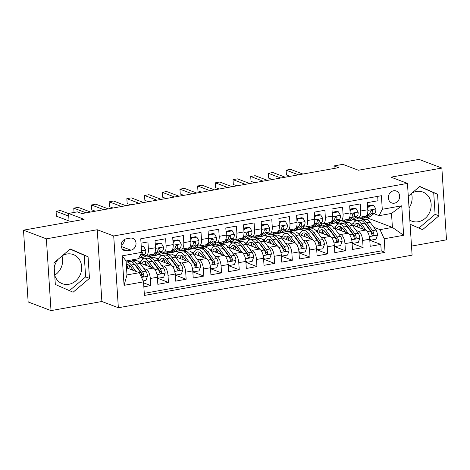 <?xml version="1.0" encoding="UTF-8"?>
<svg xmlns="http://www.w3.org/2000/svg" width="470" height="470" viewBox="0 0 470 470"><rect width="100%" height="100%" fill="white"/><g stroke="black" fill="none" stroke-linecap="round" stroke-linejoin="round"><path stroke-width="0.7" d="M409.834 220.189A15.569 13.571 110.7 0 0 411.82 221.159A15.569 13.571 110.7 0 0 418.312 221.734A15.569 13.571 110.7 0 0 430.972 207.805A15.569 13.571 110.7 0 0 422.847 192.042A15.569 13.571 110.7 0 0 416.355 191.472A15.569 13.571 110.7 0 0 411.908 193.1M393.607 190.779A6.386 5.57 110.7 0 0 388.414 196.489A6.386 5.57 110.7 0 0 391.751 202.958A6.386 5.57 110.7 0 0 394.412 203.193A6.386 5.57 110.7 0 0 399.606 197.476A6.386 5.57 110.7 0 0 396.275 191.014A6.386 5.57 110.7 0 0 393.607 190.779M62.434 255.651A15.569 13.571 -69.3 0 1 66.875 254.017A15.569 13.571 -69.3 0 1 73.367 254.593A15.569 13.571 -69.3 0 1 81.492 270.356A15.569 13.571 -69.3 0 1 68.832 284.285A15.569 13.571 -69.3 0 1 62.34 283.71A15.569 13.571 -69.3 0 1 54.726 275.303M54.238 267.788A15.569 13.571 -69.3 0 1 58.063 259.346M411.509 246.092L446.5 239.829L441.859 168.049L418.987 159.389L358.381 170.234L342.83 164.341L333.982 165.928L334.141 168.448M118.352 307.744L412.096 255.175L407.455 183.394L113.711 235.969L118.352 307.744L101.884 301.511L97.243 229.73L46.371 238.836L51.013 310.611L101.884 301.511M51.013 310.611L28.141 301.952L23.5 230.171L84.106 219.326L68.555 213.433L69.108 222.01M62.017 256.003A15.569 13.571 -69.3 0 1 54.72 275.162M46.371 238.836L23.5 230.171M377.692 196.372L377.974 200.755L367.358 202.652L367.816 209.732L360.737 211.001A7.984 3.472 79.9 0 1 358.487 217.475A7.984 3.472 79.9 0 1 357.582 217.375L356.207 216.858M360.737 211.001L360.284 203.921L349.662 205.819L350.121 212.904L343.047 214.167A7.984 3.472 79.9 0 1 340.791 220.642A7.984 3.472 79.9 0 1 339.886 220.542L338.512 220.025M343.047 214.167L342.589 207.088L331.967 208.986L332.425 216.071L325.352 217.334A7.984 3.472 79.9 0 1 323.096 223.808A7.984 3.472 79.9 0 1 322.191 223.708L320.816 223.191M325.352 217.334L324.893 210.255L314.271 212.152L314.73 219.237L307.656 220.501A7.984 3.472 79.9 0 1 305.4 226.975A7.984 3.472 79.9 0 1 304.495 226.875L303.127 226.358M307.656 220.501L307.198 213.421L296.582 215.325L297.034 222.404L289.961 223.667A7.984 3.472 79.9 0 1 287.705 230.141A7.984 3.472 79.9 0 1 286.8 230.042L285.431 229.525M289.961 223.667L289.502 216.588L278.886 218.491L279.345 225.571L272.265 226.834A7.984 3.472 79.9 0 1 270.009 233.308A7.984 3.472 79.9 0 1 269.104 233.208L267.736 232.691M272.265 226.834L271.807 219.754L261.191 221.658L261.649 228.737L254.57 230.006A7.984 3.472 79.9 0 1 252.314 236.475A7.984 3.472 79.9 0 1 251.409 236.375L250.04 235.858M254.57 230.006L254.111 222.921L243.495 224.825L243.954 231.904L236.874 233.173A7.984 3.472 79.9 0 1 234.618 239.641A7.984 3.472 79.9 0 1 233.713 239.547L232.345 239.024M236.874 233.173L236.416 226.088L225.8 227.991L226.258 235.071L219.179 236.339A7.984 3.472 79.9 0 1 216.923 242.808A7.984 3.472 79.9 0 1 216.018 242.714L214.649 242.191M219.179 236.339L218.72 229.254L208.104 231.158L208.562 238.237L201.483 239.506A7.984 3.472 79.9 0 1 199.233 245.98A7.984 3.472 79.9 0 1 198.328 245.881L196.954 245.358M201.483 239.506L201.025 232.427L190.409 234.324L190.867 241.404L183.788 242.673A7.984 3.472 79.9 0 1 181.537 249.147A7.984 3.472 79.9 0 1 180.633 249.047L179.258 248.524M183.788 242.673L183.329 235.593L172.713 237.491L173.172 244.57L166.092 245.839A7.984 3.472 79.9 0 1 163.842 252.314A7.984 3.472 79.9 0 1 162.937 252.214L161.562 251.691M166.092 245.839L165.634 238.76L155.018 240.658L155.476 247.737A7.984 3.472 79.9 0 1 153.22 254.211L146.147 255.48A7.984 3.472 79.9 0 1 145.242 255.38L143.867 254.858M143.849 286.812L150.764 285.572L143.597 282.858M139.743 262.977L153.22 268.082A7.984 3.472 79.9 0 1 157.385 277.23L157.838 284.309L168.46 282.405L157.45 278.24M157.438 259.81L170.916 264.916A7.984 3.472 -100.1 0 1 175.075 274.057L175.533 281.142L186.155 279.239L175.145 275.067M175.134 256.644L188.611 261.749A7.984 3.472 -100.1 0 1 192.77 270.89L193.229 277.976L203.851 276.072L192.841 271.901M192.829 253.477L206.307 258.582A7.984 3.472 -100.1 0 1 210.466 267.724L210.924 274.809L221.54 272.906L210.531 268.734M210.525 250.31L224.002 255.41A7.984 3.472 -100.1 0 1 228.162 264.557L228.62 271.642L239.236 269.739L228.226 265.568M228.22 247.138L241.697 252.243A7.984 3.472 -100.1 0 1 245.857 261.391L246.315 268.47L256.931 266.572L245.922 262.401M245.916 243.971L259.393 249.077A7.984 3.472 -100.1 0 1 263.553 258.224L264.011 265.303L274.627 263.406L263.617 259.234M263.611 240.805L277.089 245.91A7.984 3.472 -100.1 0 1 281.248 255.057L281.706 262.137L292.322 260.239L281.313 256.068M281.307 237.638L294.784 242.743A7.984 3.472 -100.1 0 1 298.943 251.891L299.402 258.97L310.018 257.072L299.008 252.901M299.002 234.471L312.48 239.577A7.984 3.472 -100.1 0 1 316.639 248.724L317.097 255.803L327.713 253.906L316.704 249.734M316.698 231.305L330.175 236.41A7.984 3.472 -100.1 0 1 334.335 245.557L334.793 252.637L345.409 250.739L334.399 246.568M334.393 228.138L347.87 233.243A7.984 3.472 -100.1 0 1 352.03 242.391L352.488 249.47L363.104 247.572L352.095 243.401M68.555 213.433L77.403 211.847L81.974 213.58L338.553 167.661L333.982 165.928M127.029 250.851L130.918 250.158A6.186 5.393 110.7 0 0 135.953 244.623A6.186 5.393 110.7 0 0 132.722 238.355A6.186 5.393 110.7 0 0 130.143 238.131L126.248 238.825A6.186 5.393 110.7 0 0 121.219 244.359A6.186 5.393 110.7 0 0 124.444 250.628A6.186 5.393 110.7 0 0 127.029 250.851L122.365 249.088M379.12 215.665L382.274 209.291L381.399 195.708L140.747 238.784L141.623 252.361L138.468 258.735L126.078 260.95L126.982 274.921L139.367 272.706L143.532 281.847L144.407 295.43L385.059 252.355L384.184 238.778L380.024 229.63L392.409 227.415L391.504 213.445L379.12 215.665L373.903 213.686M382.274 209.291L401.744 205.807L403.648 235.294L384.184 238.778M143.532 281.847L124.062 285.331L122.159 255.845L141.623 252.361M334.129 223.244L335.797 222.751L338.988 223.955M347.53 227.192L348.176 227.439M356.166 230.464L358.487 231.346A7.984 3.472 79.9 0 1 362.646 240.487L363.104 247.572M343.629 221.77L346.061 222.692M352.083 224.971L365.566 230.077L358.487 231.346M335.797 222.751L340.321 221.94M316.433 226.411L318.102 225.917L321.292 227.122M329.84 230.359L330.481 230.606M338.471 233.631L340.791 234.512A7.984 3.472 79.9 0 1 344.951 243.654L345.409 250.739M325.939 224.936L328.365 225.859M318.102 225.917L322.626 225.107M298.738 229.577L300.406 229.084L303.596 230.288M312.145 233.525L312.785 233.772M320.775 236.798L323.096 237.679A7.984 3.472 79.9 0 1 327.255 246.821L327.713 253.906M308.244 228.103L310.676 229.025M300.406 229.084L304.93 228.273M281.048 232.744L282.711 232.251L285.901 233.455M294.449 236.698L295.089 236.939M303.079 239.964L305.4 240.846A7.984 3.472 79.9 0 1 309.56 249.993L310.018 257.072M290.548 231.269L292.98 232.192M282.711 232.251L287.235 231.44M263.353 235.911L265.015 235.417L268.205 236.627M276.754 239.864L277.394 240.105M285.384 243.131L287.705 244.012A7.984 3.472 79.9 0 1 291.864 253.16L292.322 260.239M272.853 234.436L275.285 235.358M265.015 235.417L269.539 234.606M245.657 239.077L247.32 238.584L250.51 239.794M259.058 243.031L259.699 243.272M267.688 246.298L270.009 247.179A7.984 3.472 79.9 0 1 274.169 256.326L274.627 263.406M255.157 237.603L257.589 238.525M247.32 238.584L251.844 237.773M227.962 242.244L229.624 241.75L232.814 242.961M241.363 246.198L242.003 246.439M249.993 249.464L252.314 250.346A7.984 3.472 79.9 0 1 256.473 259.493L256.931 266.572M237.462 240.769L239.894 241.692M229.624 241.75L234.148 240.94M210.266 245.411L211.929 244.917L215.119 246.127M223.667 249.364L224.308 249.605M232.297 252.631L234.618 253.512A7.984 3.472 79.9 0 1 238.778 262.659L239.236 269.739M219.766 243.936L222.198 244.858M211.929 244.917L216.453 244.106M192.571 248.577L194.233 248.084L197.424 249.294M205.972 252.531L206.612 252.772M214.602 255.797L216.923 256.679A7.984 3.472 79.9 0 1 221.088 265.826L221.54 272.906M202.071 247.103L204.503 248.025M194.233 248.084L198.757 247.273M174.875 251.744L176.538 251.25L179.728 252.461M188.276 255.698L188.917 255.939M196.907 258.964L199.227 259.845A7.984 3.472 79.9 0 1 203.393 268.993L203.851 276.072M184.375 250.275L186.807 251.192M176.538 251.25L181.062 250.445M157.18 254.916L158.842 254.417L162.032 255.627M170.581 258.864L171.227 259.111M179.211 262.137L181.532 263.012A7.984 3.472 79.9 0 1 185.697 272.159L186.155 279.239M166.68 253.442L169.112 254.358M158.842 254.417L163.366 253.612M139.484 258.083L141.147 257.584L144.337 258.794M152.885 262.031L153.531 262.278M161.516 265.303L163.836 266.179A7.984 3.472 79.9 0 1 168.001 275.326L168.46 282.405M148.984 256.608L151.416 257.525M141.147 257.584L145.671 256.779M131.729 259.939L133.721 260.697M126.13 261.767L126.642 261.96M135.19 265.197L135.836 265.444M143.82 268.47L146.141 269.345A7.984 3.472 79.9 0 1 150.306 278.493L150.764 285.572M144.272 293.309L381.217 250.904L380.8 244.4L369.79 240.235M365.566 230.077A7.984 3.472 -100.1 0 1 369.726 239.224L370.184 246.304L380.8 244.4M141.029 243.16L147.938 241.927L148.397 249.006A7.984 3.472 79.9 0 1 146.147 255.48M126.524 267.835L139.367 272.706M97.243 229.73L113.711 235.969M441.859 168.049L390.987 177.155L407.455 183.394M366.635 217.651L392.409 227.415L403.648 235.294M351.824 220.078L353.493 219.584L356.683 220.788M365.225 224.025L365.872 224.272M373.856 227.298L380.024 229.63M353.493 219.584L358.017 218.773M144.002 258.853L141.165 257.777M138.873 262.019L140.953 261.643M161.692 255.686L158.86 254.611M156.569 258.853L158.649 258.476M163.842 252.314L170.916 251.045A7.984 3.472 -100.1 0 0 173.172 244.57M179.387 252.519L176.55 251.444M174.264 255.68L176.344 255.31M181.537 249.147L188.611 247.878A7.984 3.472 -100.1 0 0 190.867 241.404M197.083 249.353L194.245 248.278M191.96 252.513L194.04 252.143M199.233 245.98L206.307 244.711A7.984 3.472 -100.1 0 0 208.562 238.237M214.778 246.186L211.941 245.111M209.655 249.347L211.735 248.977M216.923 242.808L224.002 241.545A7.984 3.472 -100.1 0 0 226.258 235.071M232.474 243.019L229.636 241.944M227.351 246.18L229.43 245.81M234.618 239.641L241.697 238.378A7.984 3.472 -100.1 0 0 243.954 231.904M250.169 239.853L247.332 238.778M245.046 243.013L247.126 242.643M252.314 236.475L259.393 235.212A7.984 3.472 -100.1 0 0 261.649 228.737M267.865 236.686L265.027 235.611M262.742 239.847L264.822 239.477M270.009 233.308L277.089 232.045A7.984 3.472 -100.1 0 0 279.345 225.571M285.56 233.52L282.723 232.444M280.437 236.68L282.517 236.31M287.705 230.141L294.784 228.878A7.984 3.472 -100.1 0 0 297.034 222.404M303.256 230.353L300.418 229.278M298.133 233.514L300.213 233.143M305.4 226.975L312.48 225.706A7.984 3.472 -100.1 0 0 314.73 219.237M320.951 227.186L318.114 226.111M315.828 230.347L317.908 229.977M323.096 223.808L330.175 222.539A7.984 3.472 -100.1 0 0 332.425 216.071M338.647 224.02L335.809 222.945M333.524 227.18L335.603 226.804M340.791 220.642L347.87 219.373A7.984 3.472 -100.1 0 0 350.121 212.904M356.342 220.853L353.505 219.778M351.219 224.014L353.299 223.638M381.217 250.904L385.059 252.355M358.487 217.475L365.566 216.206A7.984 3.472 -100.1 0 0 367.816 209.732M126.078 260.95L122.159 255.845M126.982 274.921L124.062 285.331M401.744 205.807L391.504 213.445M121.142 245.24A6.186 5.393 110.7 0 0 124.591 239.412M73.097 292.223L89.47 278.358L88.072 256.743L70.3 248.988L53.921 262.853L55.319 284.473L73.097 292.223M410.093 224.231L422.571 229.671L438.951 215.806L437.552 194.192L419.775 186.437L408.277 196.172M411.497 193.452A15.569 13.571 -69.3 0 1 409.041 207.946M69.425 290.625L85.628 276.901L84.23 255.286L70.124 249.135M84.23 255.286L88.072 256.743M85.628 276.901L89.47 278.358M418.905 228.073L435.108 214.355L433.71 192.735L419.604 186.584M433.71 192.735L437.552 194.192M435.108 214.355L438.951 215.806M141.282 247.103L143.773 246.656L145.794 250.216A5.288 2.297 79.9 0 1 144.754 254.205L139.725 257.918A15.269 6.633 79.9 0 1 138.603 258.459M143.773 246.656L142.586 246.204L141.241 246.445M68.726 216.112L56.071 211.318L60.495 210.531L68.561 213.586M139.849 255.95L141.388 254.811A5.288 2.297 -100.1 0 0 142.416 252.231L141.552 251.28M69.043 220.965L56.382 216.171L56.071 211.318M143.109 280.919L145.959 280.408L147.474 276.213A5.288 2.297 -100.1 0 0 145.853 271.214L140.078 263.412A15.269 6.633 -100.1 0 0 135.102 260.445L131.741 261.05A15.269 6.633 -100.1 0 0 130.713 261.438M132.117 268.764A12.672 5.511 -100.1 0 0 131.994 269.909M135.989 271.425L131.23 264.992A15.269 6.633 -100.1 0 0 126.254 262.031A15.269 6.633 -100.1 0 0 126.148 262.054M133.339 270.42L130.842 267.042A12.672 5.511 -100.1 0 0 126.712 264.587A12.672 5.511 -100.1 0 0 126.318 264.692M126.254 262.031L129.614 261.432A15.269 6.633 79.9 0 1 134.59 264.393L140.365 272.195A5.288 2.297 79.9 0 1 141.787 275.696L142.439 276.63L143.138 276.683L143.732 276.237L143.908 275.314A5.288 2.297 -100.1 0 0 142.486 271.813L136.717 264.011A15.269 6.633 -100.1 0 0 131.741 261.05M128.181 265.291A15.269 6.633 -100.1 0 0 127.558 268.229M128.856 268.723A12.672 5.511 79.9 0 1 129.761 265.808M134.426 264.169A12.672 5.511 79.9 0 1 136.329 266.061L142.099 273.863A2.697 1.169 79.9 0 1 142.592 274.821L143.908 275.314M128.504 264.898A12.672 5.511 -100.1 0 0 126.971 268.006M150.882 254.634L148.573 256.332A15.269 6.633 79.9 0 1 147.263 256.914A15.269 6.633 79.9 0 1 143.368 255.228M155.241 244.089L156.163 244.435L161.468 243.489L163.489 247.05A5.288 2.297 79.9 0 1 162.444 251.039L157.421 254.752A15.269 6.633 79.9 0 1 156.105 255.333L152.744 255.933A15.269 6.633 -100.1 0 0 154.054 255.351L159.083 251.644A5.288 2.297 -100.1 0 0 160.111 249.065L159.912 248.413L158.966 248.154L157.985 249.447A5.288 2.297 79.9 0 1 156.962 252.02L151.933 255.733A15.269 6.633 79.9 0 1 150.623 256.315L147.263 256.914M156.163 244.435L155.4 246.55M161.468 243.489L160.282 243.037L155.229 243.942M86.133 212.839L73.767 208.151L78.185 207.358L90.557 212.046M151.645 255.921A15.269 6.633 -100.1 0 0 152.744 255.933M160.111 249.065L158.795 248.565A2.697 1.169 79.9 0 1 158.402 249.188L157.979 249.5M73.767 208.151L74.043 212.452M168.571 251.462L166.268 253.166A15.269 6.633 79.9 0 1 164.952 253.747A15.269 6.633 79.9 0 1 161.063 252.061M172.937 240.922L173.859 241.269L179.164 240.323L181.185 243.883A5.288 2.297 79.9 0 1 180.139 247.872L175.116 251.585A15.269 6.633 79.9 0 1 173.8 252.167L170.44 252.766A15.269 6.633 -100.1 0 0 171.75 252.184L176.779 248.477A5.288 2.297 -100.1 0 0 177.807 245.898L177.607 245.246L176.661 244.988L175.68 246.28A5.288 2.297 79.9 0 1 174.658 248.853L169.629 252.566A15.269 6.633 79.9 0 1 168.319 253.148L164.952 253.747M173.859 241.269L173.095 243.378M179.164 240.323L177.977 239.87L172.925 240.775M103.829 209.673L91.456 204.985L95.88 204.192L108.253 208.88M169.341 252.754A15.269 6.633 -100.1 0 0 170.44 252.766M177.807 245.898L176.491 245.399A2.697 1.169 79.9 0 1 176.097 246.022L175.674 246.333M95.345 211.189L91.773 209.837L91.456 204.985M186.267 248.295L183.964 249.999A15.269 6.633 79.9 0 1 182.648 250.581A15.269 6.633 79.9 0 1 178.759 248.894M190.632 237.755L191.554 238.102L196.859 237.15L198.88 240.716A5.288 2.297 79.9 0 1 197.835 244.706L192.806 248.418A15.269 6.633 79.9 0 1 191.496 249L188.135 249.599A15.269 6.633 -100.1 0 0 189.445 249.018L194.474 245.311A5.288 2.297 -100.1 0 0 195.502 242.732L195.303 242.074L194.357 241.821L193.376 243.108A5.288 2.297 79.9 0 1 192.353 245.687L187.324 249.4A15.269 6.633 79.9 0 1 186.014 249.981L182.648 250.581M191.554 238.102L190.791 240.211M196.859 237.15L195.673 236.704L190.62 237.609M121.519 206.506L109.152 201.818L113.576 201.025L125.942 205.713M187.037 249.588A15.269 6.633 -100.1 0 0 188.135 249.599M195.502 242.732L194.186 242.232A2.697 1.169 79.9 0 1 193.793 242.855L193.37 243.166M113.041 208.022L109.469 206.671L109.152 201.818M203.962 245.129L201.654 246.832A15.269 6.633 79.9 0 1 200.343 247.414A15.269 6.633 79.9 0 1 196.454 245.728M208.328 234.589L209.25 234.935L214.555 233.984L216.576 237.55A5.288 2.297 79.9 0 1 215.53 241.539L210.501 245.252A15.269 6.633 79.9 0 1 209.191 245.828L205.831 246.433A15.269 6.633 -100.1 0 0 207.141 245.851L212.17 242.144A5.288 2.297 -100.1 0 0 213.198 239.565L212.998 238.907L212.052 238.654L211.071 239.941A5.288 2.297 79.9 0 1 210.049 242.52L205.02 246.233A15.269 6.633 79.9 0 1 203.71 246.815L200.343 247.414M209.25 234.935L208.486 237.045M214.555 233.984L213.368 233.537L208.316 234.442M139.214 203.334L126.847 198.651L131.271 197.858L143.638 202.547M204.732 246.421A15.269 6.633 -100.1 0 0 205.831 246.433M213.198 239.565L211.882 239.066A2.697 1.169 79.9 0 1 211.488 239.688L211.065 240M130.736 204.855L127.164 203.504L126.847 198.651M157.303 276.354L158.343 278.193L163.654 277.241L165.17 273.046A5.288 2.297 -100.1 0 0 163.548 268.041L157.773 260.239A15.269 6.633 -100.1 0 0 152.797 257.278L149.437 257.883A15.269 6.633 -100.1 0 0 148.408 258.271M149.812 265.597A12.672 5.511 -100.1 0 0 149.689 266.743M153.772 268.37L148.925 261.825A15.269 6.633 -100.1 0 0 143.949 258.864A15.269 6.633 -100.1 0 0 140.36 263.206M151.035 267.254L148.538 263.876A12.672 5.511 -100.1 0 0 144.407 261.42A12.672 5.511 -100.1 0 0 141.893 263.788M143.949 258.864L147.31 258.265A15.269 6.633 79.9 0 1 152.286 261.226L158.061 269.028A5.288 2.297 79.9 0 1 159.477 272.529L160.135 273.464L160.834 273.517L161.427 273.07L161.604 272.148A5.288 2.297 -100.1 0 0 160.182 268.646L154.413 260.844A15.269 6.633 -100.1 0 0 149.437 257.883M145.876 262.125A15.269 6.633 -100.1 0 0 145.254 265.062M146.552 265.556A12.672 5.511 79.9 0 1 147.457 262.642M152.121 261.003A12.672 5.511 79.9 0 1 154.025 262.894L159.794 270.697A2.697 1.169 79.9 0 1 160.288 271.648L161.604 272.148M146.199 261.731A12.672 5.511 -100.1 0 0 144.666 264.839M158.343 278.193L157.421 277.841M174.999 273.188L176.038 275.026L181.35 274.075L182.865 269.88A5.288 2.297 -100.1 0 0 181.244 264.874L175.469 257.072A15.269 6.633 -100.1 0 0 170.493 254.111L167.132 254.717A15.269 6.633 -100.1 0 0 166.104 255.104M167.508 262.43A12.672 5.511 -100.1 0 0 167.385 263.576M171.468 265.203L166.621 258.659A15.269 6.633 -100.1 0 0 161.645 255.698A15.269 6.633 -100.1 0 0 158.049 260.039M168.73 264.087L166.233 260.709A12.672 5.511 -100.1 0 0 162.103 258.253A12.672 5.511 -100.1 0 0 159.589 260.621M161.645 255.698L165.005 255.093A15.269 6.633 79.9 0 1 169.981 258.054L175.757 265.861A5.288 2.297 79.9 0 1 177.172 269.363L177.83 270.297L178.53 270.35L179.123 269.903L179.299 268.981A5.288 2.297 -100.1 0 0 177.877 265.48L172.108 257.678A15.269 6.633 -100.1 0 0 167.132 254.717M163.572 258.958A15.269 6.633 -100.1 0 0 162.949 261.896M164.247 262.389A12.672 5.511 79.9 0 1 165.152 259.475M169.817 257.836A12.672 5.511 79.9 0 1 171.72 259.728L177.49 267.53A2.697 1.169 79.9 0 1 177.983 268.482L179.299 268.981M163.895 258.565A12.672 5.511 -100.1 0 0 162.362 261.673M176.038 275.026L175.116 274.674M192.694 270.021L193.734 271.86L199.045 270.908L200.561 266.713A5.288 2.297 -100.1 0 0 198.939 261.708L193.164 253.906A15.269 6.633 -100.1 0 0 188.188 250.945L184.828 251.55A15.269 6.633 -100.1 0 0 183.799 251.938M185.204 259.264A12.672 5.511 -100.1 0 0 185.08 260.409M189.157 262.037L184.316 255.492A15.269 6.633 -100.1 0 0 179.34 252.531A15.269 6.633 -100.1 0 0 175.745 256.873M186.425 260.921L183.929 257.542A12.672 5.511 -100.1 0 0 179.799 255.087A12.672 5.511 -100.1 0 0 177.284 257.454M179.34 252.531L182.701 251.926A15.269 6.633 79.9 0 1 187.677 254.887L193.452 262.689A5.288 2.297 79.9 0 1 194.868 266.196L195.526 267.13L196.225 267.183L196.818 266.737L196.995 265.814A5.288 2.297 -100.1 0 0 195.573 262.313L189.804 254.511A15.269 6.633 -100.1 0 0 184.828 251.55M181.267 255.792A15.269 6.633 -100.1 0 0 180.645 258.729M181.943 259.223A12.672 5.511 79.9 0 1 182.848 256.309M187.512 254.67A12.672 5.511 79.9 0 1 189.416 256.561L195.185 264.363A2.697 1.169 79.9 0 1 195.679 265.315L196.995 265.814M181.59 255.398A12.672 5.511 -100.1 0 0 180.057 258.506M193.734 271.86L192.812 271.507M210.39 266.854L211.43 268.693L216.741 267.741L218.256 263.547A5.288 2.297 -100.1 0 0 216.629 258.541L210.86 250.739A15.269 6.633 -100.1 0 0 205.883 247.778L202.523 248.383A15.269 6.633 -100.1 0 0 201.495 248.771M202.899 256.097A12.672 5.511 -100.1 0 0 202.776 257.243M206.853 258.87L202.012 252.325A15.269 6.633 -100.1 0 0 197.036 249.364A15.269 6.633 -100.1 0 0 193.44 253.706M204.121 257.754L201.624 254.376A12.672 5.511 -100.1 0 0 197.494 251.914A12.672 5.511 -100.1 0 0 194.974 254.288M197.036 249.364L200.396 248.759A15.269 6.633 79.9 0 1 205.372 251.72L211.148 259.522A5.288 2.297 79.9 0 1 212.563 263.03L213.221 263.964L213.921 264.017L214.514 263.57L214.69 262.648A5.288 2.297 -100.1 0 0 213.268 259.146L207.499 251.344A15.269 6.633 -100.1 0 0 202.523 248.383M198.957 252.625A15.269 6.633 -100.1 0 0 198.34 255.562M199.638 256.05A12.672 5.511 79.9 0 1 200.543 253.142M205.208 251.503A12.672 5.511 79.9 0 1 207.106 253.395L212.881 261.197A2.697 1.169 79.9 0 1 213.374 262.148L214.69 262.648M199.286 252.231A12.672 5.511 -100.1 0 0 197.753 255.339M211.43 268.693L210.507 268.341M221.658 241.962L219.349 243.666A15.269 6.633 79.9 0 1 218.039 244.247A15.269 6.633 79.9 0 1 214.15 242.561M226.023 231.422L226.945 231.769L232.251 230.817L234.272 234.383A5.288 2.297 79.9 0 1 233.226 238.372L228.197 242.085A15.269 6.633 79.9 0 1 226.887 242.661L223.526 243.266A15.269 6.633 -100.1 0 0 224.836 242.684L229.865 238.971A5.288 2.297 -100.1 0 0 230.893 236.398L230.694 235.74L229.748 235.488L228.767 236.774A5.288 2.297 79.9 0 1 227.744 239.353L222.715 243.066A15.269 6.633 79.9 0 1 221.405 243.642L218.039 244.247M226.945 231.769L226.182 233.878M232.251 230.817L231.064 230.371L226.011 231.275M156.91 200.167L144.543 195.485L148.966 194.692L161.333 199.38M222.428 243.254A15.269 6.633 -100.1 0 0 223.526 243.266M230.893 236.398L229.572 235.899A2.697 1.169 79.9 0 1 229.184 236.516L228.761 236.833M148.432 201.689L144.86 200.332L144.543 195.485M228.085 263.688L229.125 265.526L234.436 264.575L235.952 260.38A5.288 2.297 -100.1 0 0 234.324 255.375L228.555 247.572A15.269 6.633 -100.1 0 0 223.579 244.612L220.219 245.217A15.269 6.633 -100.1 0 0 219.19 245.604M220.589 252.93A12.672 5.511 -100.1 0 0 220.471 254.076M224.548 255.704L219.707 249.159A15.269 6.633 -100.1 0 0 214.731 246.198A15.269 6.633 -100.1 0 0 211.136 250.539M221.817 254.587L219.32 251.209A12.672 5.511 -100.1 0 0 215.189 248.748A12.672 5.511 -100.1 0 0 212.669 251.121M214.731 246.198L218.092 245.593A15.269 6.633 79.9 0 1 223.068 248.554L228.843 256.356A5.288 2.297 79.9 0 1 230.259 259.863L230.917 260.797L231.616 260.85L232.209 260.404L232.386 259.481A5.288 2.297 -100.1 0 0 230.964 255.98L225.195 248.178A15.269 6.633 -100.1 0 0 220.219 245.217M216.652 249.453A15.269 6.633 -100.1 0 0 216.036 252.396M217.334 252.883A12.672 5.511 79.9 0 1 218.239 249.975M222.903 248.336A12.672 5.511 79.9 0 1 224.801 250.228L230.576 258.03A2.697 1.169 79.9 0 1 231.07 258.982L232.386 259.481M216.981 249.065A12.672 5.511 -100.1 0 0 215.448 252.173M229.125 265.526L228.203 265.174M239.353 238.795L237.045 240.499A15.269 6.633 79.9 0 1 235.734 241.081A15.269 6.633 79.9 0 1 231.845 239.395M243.713 228.25L244.641 228.602L249.946 227.65L251.967 231.216A5.288 2.297 79.9 0 1 250.921 235.206L245.892 238.919A15.269 6.633 79.9 0 1 244.582 239.494L241.222 240.1A15.269 6.633 -100.1 0 0 242.532 239.518L247.561 235.805A5.288 2.297 -100.1 0 0 248.583 233.232L248.389 232.574L247.443 232.321L246.462 233.608A5.288 2.297 79.9 0 1 245.434 236.187L240.411 239.9A15.269 6.633 79.9 0 1 239.095 240.476L235.734 241.081M244.641 228.602L243.877 230.711M249.946 227.65L248.759 227.204L243.707 228.103M174.605 197.001L162.238 192.318L166.662 191.525L179.029 196.213M240.123 240.088A15.269 6.633 -100.1 0 0 241.222 240.1M248.583 233.232L247.267 232.732A2.697 1.169 79.9 0 1 246.879 233.349L246.456 233.666M166.127 198.522L162.555 197.165L162.238 192.318M245.781 260.521L246.821 262.36L252.132 261.408L253.647 257.213A5.288 2.297 -100.1 0 0 252.02 252.208L246.251 244.406A15.269 6.633 -100.1 0 0 241.275 241.445L237.908 242.044A15.269 6.633 -100.1 0 0 236.886 242.438M238.284 249.764A12.672 5.511 -100.1 0 0 238.161 250.91M242.244 252.537L237.403 245.992A15.269 6.633 -100.1 0 0 232.427 243.031A15.269 6.633 -100.1 0 0 228.831 247.373M239.512 251.415L237.015 248.042A12.672 5.511 -100.1 0 0 232.885 245.581A12.672 5.511 -100.1 0 0 230.365 247.954M232.427 243.031L235.787 242.426A15.269 6.633 79.9 0 1 240.763 245.387L246.538 253.189A5.288 2.297 79.9 0 1 247.954 256.696L248.612 257.625L249.312 257.683L249.905 257.237L250.081 256.315A5.288 2.297 -100.1 0 0 248.659 252.813L242.884 245.005A15.269 6.633 -100.1 0 0 237.908 242.044M234.348 246.286A15.269 6.633 -100.1 0 0 233.731 249.229M235.029 249.717A12.672 5.511 79.9 0 1 235.934 246.809M240.599 245.17A12.672 5.511 79.9 0 1 242.496 247.061L248.272 254.863A2.697 1.169 79.9 0 1 248.765 255.815L250.081 256.315M234.671 245.898A12.672 5.511 -100.1 0 0 233.143 249.006M246.821 262.36L245.898 262.007M257.049 235.629L254.74 237.332A15.269 6.633 79.9 0 1 253.43 237.914A15.269 6.633 79.9 0 1 249.541 236.228M261.408 225.083L262.33 225.436L267.642 224.484L269.663 228.05A5.288 2.297 79.9 0 1 268.617 232.039L263.588 235.752A15.269 6.633 79.9 0 1 262.278 236.328L258.917 236.933A15.269 6.633 -100.1 0 0 260.227 236.351L265.256 232.638A5.288 2.297 -100.1 0 0 266.279 230.059L266.085 229.407L265.139 229.154L264.158 230.441A5.288 2.297 79.9 0 1 263.13 233.02L258.106 236.733A15.269 6.633 79.9 0 1 256.79 237.309L253.43 237.914M262.33 225.436L261.567 227.545M267.642 224.484L266.455 224.031L261.402 224.936M192.3 193.834L179.934 189.151L184.358 188.358L196.724 193.041M257.818 236.921A15.269 6.633 -100.1 0 0 258.917 236.933M266.279 230.059L264.963 229.566A2.697 1.169 79.9 0 1 264.575 230.183L264.152 230.494M183.817 195.356L180.251 193.998L179.934 189.151M263.476 257.354L264.516 259.193L269.827 258.242L271.343 254.041A5.288 2.297 -100.1 0 0 269.715 249.041L263.946 241.239A15.269 6.633 -100.1 0 0 258.97 238.278L255.604 238.878A15.269 6.633 -100.1 0 0 254.581 239.271M255.98 246.597A12.672 5.511 -100.1 0 0 255.856 247.743M259.939 249.37L255.098 242.826A15.269 6.633 -100.1 0 0 250.122 239.859A15.269 6.633 -100.1 0 0 246.527 244.206M257.208 248.248L254.711 244.876A12.672 5.511 -100.1 0 0 250.581 242.414A12.672 5.511 -100.1 0 0 248.06 244.788M250.122 239.859L253.483 239.259A15.269 6.633 79.9 0 1 258.459 242.22L264.234 250.022A5.288 2.297 79.9 0 1 265.65 253.53L266.008 254.241L267.007 254.517L267.6 254.07L267.777 253.148A5.288 2.297 -100.1 0 0 266.355 249.641L260.58 241.839A15.269 6.633 -100.1 0 0 255.604 238.878M252.043 243.119A15.269 6.633 -100.1 0 0 251.427 246.063M252.725 246.55A12.672 5.511 79.9 0 1 253.63 243.636M258.294 242.003A12.672 5.511 79.9 0 1 260.192 243.895L265.967 251.697A2.697 1.169 79.9 0 1 266.455 252.649L267.777 253.148M252.367 242.732A12.672 5.511 -100.1 0 0 250.839 245.839M264.516 259.193L263.594 258.841M274.744 232.462L272.436 234.166A15.269 6.633 79.9 0 1 271.125 234.747A15.269 6.633 79.9 0 1 267.236 233.061M279.104 221.916L280.026 222.269L285.337 221.317L287.358 224.883A5.288 2.297 79.9 0 1 286.312 228.872L281.283 232.579A15.269 6.633 79.9 0 1 279.973 233.161L276.613 233.766A15.269 6.633 -100.1 0 0 277.923 233.185L282.952 229.472A5.288 2.297 -100.1 0 0 283.974 226.893L283.78 226.24L282.834 225.988L281.853 227.274A5.288 2.297 79.9 0 1 280.825 229.854L275.796 233.567A15.269 6.633 79.9 0 1 274.486 234.142L271.125 234.747M280.026 222.269L279.262 224.378M285.337 221.317L284.15 220.865L279.098 221.77M209.996 190.667L197.629 185.985L202.053 185.192L214.42 189.874M275.514 233.755A15.269 6.633 -100.1 0 0 276.613 233.766M283.974 226.893L282.658 226.393A2.697 1.169 79.9 0 1 282.27 227.016L281.847 227.327M201.513 192.189L197.941 190.832L197.629 185.985M281.172 254.188L282.212 256.021L287.522 255.075L289.038 250.874A5.288 2.297 -100.1 0 0 287.411 245.875L281.642 238.073A15.269 6.633 -100.1 0 0 276.666 235.112L273.299 235.711A15.269 6.633 -100.1 0 0 272.277 236.105M273.675 243.425A12.672 5.511 -100.1 0 0 273.552 244.57M277.635 246.204L272.794 239.653A15.269 6.633 -100.1 0 0 267.818 236.692A15.269 6.633 -100.1 0 0 264.222 241.04M274.903 245.082L272.406 241.709A12.672 5.511 -100.1 0 0 268.27 239.248A12.672 5.511 -100.1 0 0 265.756 241.621M267.818 236.692L271.178 236.093A15.269 6.633 79.9 0 1 276.154 239.054L281.924 246.856A5.288 2.297 79.9 0 1 283.345 250.363L283.704 251.074L284.703 251.35L285.296 250.904L285.466 249.981A5.288 2.297 -100.1 0 0 284.05 246.474L278.275 238.672A15.269 6.633 -100.1 0 0 273.299 235.711M269.739 239.953A15.269 6.633 -100.1 0 0 269.122 242.896M270.414 243.384A12.672 5.511 79.9 0 1 271.325 240.47M275.99 238.836A12.672 5.511 79.9 0 1 277.887 240.722L283.663 248.524A2.697 1.169 79.9 0 1 284.15 249.482L285.466 249.981M270.062 239.565A12.672 5.511 -100.1 0 0 268.534 242.673M282.212 256.021L281.289 255.674M292.44 229.295L290.131 230.999A15.269 6.633 79.9 0 1 288.821 231.581A15.269 6.633 79.9 0 1 284.932 229.895M296.799 218.75L297.721 219.102L303.032 218.15L305.054 221.711A5.288 2.297 79.9 0 1 304.008 225.706L298.979 229.413A15.269 6.633 79.9 0 1 297.669 229.995L294.308 230.594A15.269 6.633 -100.1 0 0 295.618 230.018L300.647 226.305A5.288 2.297 -100.1 0 0 301.67 223.726L301.476 223.074L300.53 222.821L299.549 224.108A5.288 2.297 79.9 0 1 298.521 226.687L293.492 230.394A15.269 6.633 79.9 0 1 292.181 230.976L288.821 231.581M297.721 219.102L296.958 221.211M303.032 218.15L301.84 217.698L296.793 218.603M227.692 187.501L215.325 182.818L219.749 182.025L232.115 186.708M293.209 230.588A15.269 6.633 -100.1 0 0 294.308 230.594M301.67 223.726L300.353 223.226A2.697 1.169 79.9 0 1 299.966 223.849L299.543 224.161M219.208 189.016L215.636 187.665L215.325 182.818M298.867 251.021L299.907 252.854L305.212 251.908L306.734 247.708A5.288 2.297 -100.1 0 0 305.106 242.708L299.337 234.906A15.269 6.633 -100.1 0 0 294.361 231.945L290.995 232.544A15.269 6.633 -100.1 0 0 289.972 232.938M291.371 240.258A12.672 5.511 -100.1 0 0 291.247 241.404M295.33 243.037L290.489 236.486A15.269 6.633 -100.1 0 0 285.513 233.525A15.269 6.633 -100.1 0 0 281.918 237.873M292.599 241.915L290.096 238.537A12.672 5.511 -100.1 0 0 285.966 236.081A12.672 5.511 -100.1 0 0 283.451 238.454M285.513 233.525L288.874 232.926A15.269 6.633 79.9 0 1 293.85 235.887L299.619 243.689A5.288 2.297 79.9 0 1 301.041 247.191L301.399 247.907L302.398 248.184L302.991 247.731L303.162 246.815A5.288 2.297 -100.1 0 0 301.746 243.307L295.971 235.505A15.269 6.633 -100.1 0 0 290.995 232.544M287.434 236.786A15.269 6.633 -100.1 0 0 286.817 239.729M288.11 240.217A12.672 5.511 79.9 0 1 289.015 237.303M293.685 235.67A12.672 5.511 79.9 0 1 295.583 237.556L301.358 245.358A2.697 1.169 79.9 0 1 301.846 246.315L303.162 246.815M287.757 236.398A12.672 5.511 -100.1 0 0 286.23 239.506M299.907 252.854L298.985 252.508M310.135 226.129L307.827 227.833A15.269 6.633 79.9 0 1 306.516 228.414A15.269 6.633 79.9 0 1 302.627 226.722M314.495 215.583L315.417 215.936L320.728 214.984L322.749 218.544A5.288 2.297 79.9 0 1 321.703 222.539L316.674 226.246A15.269 6.633 79.9 0 1 315.364 226.828L312.004 227.427A15.269 6.633 -100.1 0 0 313.314 226.851L318.343 223.138A5.288 2.297 -100.1 0 0 319.365 220.559L319.171 219.907L318.225 219.655L317.244 220.941A5.288 2.297 79.9 0 1 316.216 223.52L311.187 227.227A15.269 6.633 79.9 0 1 309.877 227.809L306.516 228.414M315.417 215.936L314.653 218.045M320.728 214.984L319.535 214.532L314.489 215.436M245.387 184.334L233.02 179.652L237.444 178.858L249.811 183.541M310.905 227.421A15.269 6.633 -100.1 0 0 312.004 227.427M319.365 220.559L318.049 220.06A2.697 1.169 79.9 0 1 317.661 220.683L317.238 220.994M236.904 185.85L233.332 184.499L233.02 179.652M316.563 247.855L317.603 249.688L322.908 248.742L324.429 244.541A5.288 2.297 -100.1 0 0 322.802 239.541L317.027 231.739A15.269 6.633 -100.1 0 0 312.056 228.778L308.69 229.378A15.269 6.633 -100.1 0 0 307.668 229.771M309.066 237.091A12.672 5.511 -100.1 0 0 308.943 238.237M313.026 239.87L308.185 233.32A15.269 6.633 -100.1 0 0 303.209 230.359A15.269 6.633 -100.1 0 0 299.613 234.706M310.294 238.748L307.791 235.37A12.672 5.511 -100.1 0 0 303.661 232.914A12.672 5.511 -100.1 0 0 301.147 235.288M303.209 230.359L306.569 229.76A15.269 6.633 79.9 0 1 311.545 232.721L317.315 240.523A5.288 2.297 79.9 0 1 318.736 244.024L319.095 244.741L320.088 245.017L320.687 244.564L320.857 243.648A5.288 2.297 -100.1 0 0 319.441 240.141L313.666 232.339A15.269 6.633 -100.1 0 0 308.69 229.378M305.13 233.619A15.269 6.633 -100.1 0 0 304.513 236.557M305.805 237.05A12.672 5.511 79.9 0 1 306.71 234.136M311.381 232.503A12.672 5.511 79.9 0 1 313.279 234.389L319.054 242.191A2.697 1.169 79.9 0 1 319.541 243.149L320.857 243.648M305.453 233.226A12.672 5.511 -100.1 0 0 303.926 236.339M317.603 249.688L316.68 249.341M327.831 222.962L325.522 224.666A15.269 6.633 79.9 0 1 324.212 225.242A15.269 6.633 79.9 0 1 320.317 223.555M332.19 212.417L333.113 212.769L338.423 211.817L340.445 215.378A5.288 2.297 79.9 0 1 339.399 219.373L334.37 223.08A15.269 6.633 79.9 0 1 333.06 223.661L329.699 224.261A15.269 6.633 -100.1 0 0 331.009 223.685L336.038 219.972A5.288 2.297 -100.1 0 0 337.061 217.393L336.867 216.741L335.921 216.488L334.94 217.775A5.288 2.297 79.9 0 1 333.912 220.354L328.882 224.061A15.269 6.633 79.9 0 1 327.572 224.642L324.212 225.242M333.113 212.769L332.349 214.878M338.423 211.817L337.231 211.365L332.184 212.27M263.083 181.167L250.716 176.485L255.139 175.692L267.506 180.374M328.601 224.255A15.269 6.633 -100.1 0 0 329.699 224.261M337.061 217.393L335.745 216.893A2.697 1.169 79.9 0 1 335.357 217.516L334.934 217.827M254.599 182.683L251.027 181.332L250.716 176.485M334.258 244.688L335.298 246.521L340.603 245.569L342.125 241.374A5.288 2.297 -100.1 0 0 340.497 236.375L334.722 228.573A15.269 6.633 -100.1 0 0 329.746 225.612L326.386 226.211A15.269 6.633 -100.1 0 0 325.363 226.599M326.762 233.925A12.672 5.511 -100.1 0 0 326.638 235.071M330.721 236.704L325.874 230.153A15.269 6.633 -100.1 0 0 320.898 227.192A15.269 6.633 -100.1 0 0 317.309 231.54M327.99 235.582L325.487 232.204A12.672 5.511 -100.1 0 0 321.357 229.748A12.672 5.511 -100.1 0 0 318.842 232.121M320.898 227.192L324.265 226.593A15.269 6.633 79.9 0 1 329.241 229.554L335.01 237.356A5.288 2.297 79.9 0 1 336.432 240.857L336.79 241.574L337.783 241.844L338.382 241.398L338.553 240.481A5.288 2.297 -100.1 0 0 337.137 236.974L331.362 229.172A15.269 6.633 -100.1 0 0 326.386 226.211M322.825 230.453A15.269 6.633 -100.1 0 0 322.209 233.39M323.501 233.884A12.672 5.511 79.9 0 1 324.406 230.97M329.076 229.337A12.672 5.511 79.9 0 1 330.974 231.222L336.749 239.024A2.697 1.169 79.9 0 1 337.237 239.982L338.553 240.481M323.149 230.059A12.672 5.511 -100.1 0 0 321.621 233.173M335.298 246.521L334.376 246.174M345.526 219.796L343.218 221.499A15.269 6.633 79.9 0 1 341.907 222.075A15.269 6.633 79.9 0 1 338.012 220.389M349.886 209.25L350.808 209.596L356.119 208.651L358.14 212.211A5.288 2.297 79.9 0 1 357.094 216.2L352.065 219.913A15.269 6.633 79.9 0 1 350.755 220.495L347.395 221.094A15.269 6.633 -100.1 0 0 348.705 220.518L353.734 216.805A5.288 2.297 -100.1 0 0 354.756 214.226L354.562 213.574L353.616 213.321L352.635 214.608A5.288 2.297 79.9 0 1 351.607 217.187L346.578 220.894A15.269 6.633 79.9 0 1 345.268 221.476L341.907 222.075M350.808 209.596L350.044 211.712M356.119 208.651L354.926 208.198L349.874 209.103M280.778 178.001L268.411 173.312L272.835 172.525L285.202 177.208M346.296 221.088A15.269 6.633 -100.1 0 0 347.395 221.094M354.756 214.226L353.44 213.727A2.697 1.169 79.9 0 1 353.052 214.349L352.629 214.661M272.295 179.517L268.723 178.165L268.411 173.312M351.954 241.521L352.994 243.354L358.299 242.403L359.82 238.208A5.288 2.297 -100.1 0 0 358.193 233.208L352.418 225.406A15.269 6.633 -100.1 0 0 347.442 222.445L344.081 223.044A15.269 6.633 -100.1 0 0 343.053 223.432M344.457 230.758A12.672 5.511 -100.1 0 0 344.334 231.904M348.417 233.537L343.57 226.987A15.269 6.633 -100.1 0 0 338.594 224.025A15.269 6.633 -100.1 0 0 335.004 228.373M345.685 232.415L343.182 229.037A12.672 5.511 -100.1 0 0 339.052 226.581A12.672 5.511 -100.1 0 0 336.538 228.949M338.594 224.025L341.96 223.426A15.269 6.633 79.9 0 1 346.936 226.387L352.706 234.189A5.288 2.297 79.9 0 1 354.127 237.691L354.486 238.408L355.479 238.678L356.078 238.231L356.248 237.315A5.288 2.297 -100.1 0 0 354.832 233.807L349.057 226.005A15.269 6.633 -100.1 0 0 344.081 223.044M340.521 227.286A15.269 6.633 -100.1 0 0 339.904 230.224M341.197 230.717A12.672 5.511 79.9 0 1 342.101 227.803M346.772 226.17A12.672 5.511 79.9 0 1 348.67 228.056L354.445 235.858A2.697 1.169 79.9 0 1 354.932 236.815L356.248 237.315M340.844 226.893A12.672 5.511 -100.1 0 0 339.316 230M352.994 243.354L352.071 243.008M363.222 216.629L360.913 218.333A15.269 6.633 79.9 0 1 359.603 218.908A15.269 6.633 79.9 0 1 355.708 217.222M367.581 206.083L368.504 206.43L373.815 205.484L375.836 209.044A5.288 2.297 79.9 0 1 374.79 213.033L369.761 216.746A15.269 6.633 79.9 0 1 368.451 217.328L365.09 217.927A15.269 6.633 -100.1 0 0 366.4 217.346L371.423 213.638A5.288 2.297 -100.1 0 0 372.452 211.059L372.258 210.407L371.312 210.155L370.331 211.441A5.288 2.297 79.9 0 1 369.303 214.02L364.274 217.728A15.269 6.633 79.9 0 1 362.963 218.309L359.603 218.908M368.504 206.43L367.74 208.545M373.815 205.484L372.622 205.032L367.569 205.936M298.474 174.834L286.107 170.146L290.531 169.359L302.897 174.041M363.991 217.921A15.269 6.633 -100.1 0 0 365.09 217.927M372.452 211.059L371.136 210.56A2.697 1.169 79.9 0 1 370.748 211.183L370.325 211.494M289.99 176.35L286.418 174.999L286.107 170.146M369.643 238.355L370.689 240.188L375.994 239.236L377.516 235.041A5.288 2.297 -100.1 0 0 375.888 230.042L370.113 222.239A15.269 6.633 -100.1 0 0 365.137 219.279L361.777 219.878A15.269 6.633 -100.1 0 0 360.748 220.266M362.153 227.592A12.672 5.511 -100.1 0 0 362.029 228.737M366.112 230.371L361.265 223.82A15.269 6.633 -100.1 0 0 356.289 220.859A15.269 6.633 -100.1 0 0 352.7 225.201M363.375 229.248L360.878 225.87A12.672 5.511 -100.1 0 0 356.748 223.415A12.672 5.511 -100.1 0 0 354.233 225.782M356.289 220.859L359.656 220.26A15.269 6.633 79.9 0 1 364.632 223.221L370.401 231.023A5.288 2.297 79.9 0 1 371.823 234.524L372.181 235.241L373.174 235.511L373.768 235.065L373.944 234.142A5.288 2.297 -100.1 0 0 372.528 230.641L366.753 222.839A15.269 6.633 -100.1 0 0 361.777 219.878M358.216 224.12A15.269 6.633 -100.1 0 0 357.594 227.057M358.892 227.55A12.672 5.511 79.9 0 1 359.797 224.637M364.467 223.003A12.672 5.511 79.9 0 1 366.365 224.889L372.14 232.691A2.697 1.169 79.9 0 1 372.628 233.649L373.944 234.142M358.539 223.726A12.672 5.511 -100.1 0 0 357.012 226.834M370.689 240.188L369.767 239.841M347.87 233.243L340.791 234.512M330.175 236.41L323.096 237.679M312.48 239.577L305.4 240.846M294.784 242.743L287.705 244.012M277.089 245.91L270.009 247.179M259.393 249.077L252.314 250.346M241.697 252.243L234.618 253.512M224.002 255.41L216.923 256.679M206.307 258.582L199.227 259.845M188.611 261.749L181.532 263.012M170.916 264.916L163.836 266.179M153.22 268.082L146.141 269.345M157.385 277.23L150.306 278.493M369.726 239.224L362.646 240.487M352.03 242.391L344.951 243.654M334.335 245.557L327.255 246.821M316.639 248.724L309.56 249.993M298.943 251.891L291.864 253.16M281.248 255.057L274.169 256.326M263.553 258.224L256.473 259.493M245.857 261.391L238.778 262.659M228.162 264.557L221.088 265.826M210.466 267.724L203.393 268.993M192.77 270.89L185.697 272.159M175.075 274.057L168.001 275.326M155.476 247.737L148.397 249.006M121.231 246.486L130.918 250.158M145.747 250.128L141.529 250.886M139.725 257.918L138.785 258.089M144.754 254.205L141.388 254.811M141.593 251.92L142.416 252.231M141.499 277.382L147.439 276.319M136.717 264.011L140.078 263.412M131.23 264.992L134.59 264.393M142.486 271.813L145.853 271.214M138.773 272.477L140.365 272.195M163.442 246.962L155.505 248.383M151.933 255.733L148.573 256.332M157.421 254.752L154.054 255.351M156.962 252.02L154.947 252.384M162.444 251.039L159.083 251.644M181.138 243.795L173.201 245.217M169.629 252.566L166.268 253.166M175.116 251.585L171.75 252.184M174.658 248.853L172.643 249.218M180.139 247.872L176.779 248.477M198.834 240.628L190.896 242.05M187.324 249.4L183.964 249.999M192.806 248.418L189.445 249.018M192.353 245.687L190.338 246.051M197.835 244.706L194.474 245.311M216.529 237.462L208.592 238.878M205.02 246.233L201.654 246.832M210.501 245.252L207.141 245.851M210.049 242.52L208.034 242.878M215.53 241.539L212.17 242.144M157.015 274.603L165.135 273.152M154.413 260.844L157.773 260.239M148.925 261.825L152.286 261.226M160.182 268.646L163.548 268.041M154.953 269.58L158.061 269.028M174.711 271.437L182.83 269.986M172.108 257.678L175.469 257.072M166.621 258.659L169.981 258.054M177.877 265.48L181.244 264.874M172.649 266.414L175.757 265.861M192.406 268.27L200.525 266.819M189.804 254.511L193.164 253.906M184.316 255.492L187.677 254.887M195.573 262.313L198.939 261.708M190.344 263.247L193.452 262.689M210.102 265.103L218.221 263.652M207.499 251.344L210.86 250.739M202.012 252.325L205.372 251.72M213.268 259.146L216.629 258.541M208.04 260.08L211.148 259.522M234.219 234.295L226.287 235.711M222.715 243.066L219.349 243.666M228.197 242.085L224.836 242.684M227.744 239.353L225.729 239.712M233.226 238.372L229.865 238.971M227.797 261.937L235.917 260.48M225.195 248.178L228.555 247.572M219.707 249.159L223.068 248.554M230.964 255.98L234.324 255.375M225.735 256.914L228.843 256.356M251.914 231.128L243.983 232.544M240.411 239.9L237.045 240.499M245.892 238.919L242.532 239.518M245.434 236.187L243.425 236.545M250.921 235.206L247.561 235.805M245.493 258.77L253.612 257.313M242.884 245.005L246.251 244.406M237.403 245.992L240.763 245.387M248.659 252.813L252.02 252.208M243.431 253.747L246.538 253.189M269.61 227.956L261.678 229.378M258.106 236.733L254.74 237.332M263.588 235.752L260.227 236.351M263.13 233.02L261.12 233.379M268.617 232.039L265.256 232.638M263.188 255.604L271.308 254.147M260.58 241.839L263.946 241.239M255.098 242.826L258.459 242.22M266.355 249.641L269.715 249.041M261.126 250.581L264.234 250.022M287.305 224.789L279.368 226.211M275.796 233.567L272.436 234.166M281.283 232.579L277.923 233.185M280.825 229.854L278.816 230.212M286.312 228.872L282.952 229.472M280.884 252.437L289.003 250.98M278.275 238.672L281.642 238.073M272.794 239.653L276.154 239.054M284.05 246.474L287.411 245.875M278.822 247.414L281.924 246.856M305.001 221.623L297.063 223.044M293.492 230.394L290.131 230.999M298.979 229.413L295.618 230.018M298.521 226.687L296.511 227.045M304.008 225.706L300.647 226.305M298.579 249.27L306.693 247.813M295.971 235.505L299.337 234.906M290.489 236.486L293.85 235.887M301.746 243.307L305.106 242.708M296.517 244.247L299.619 243.689M322.696 218.456L314.759 219.878M311.187 227.227L307.827 227.833M316.674 226.246L313.314 226.851M316.216 223.52L314.207 223.879M321.703 222.539L318.343 223.138M316.269 246.098L324.388 244.647M313.666 232.339L317.027 231.739M308.185 233.32L311.545 232.721M319.441 240.141L322.802 239.541M314.213 241.075L317.315 240.523M340.392 215.289L332.454 216.711M328.882 224.061L325.522 224.666M334.37 223.08L331.009 223.685M333.912 220.354L331.902 220.712M339.399 219.373L336.038 219.972M333.964 242.931L342.084 241.48M331.362 229.172L334.722 228.573M325.874 230.153L329.241 229.554M337.137 236.974L340.497 236.375M331.908 237.908L335.01 237.356M358.087 212.123L350.15 213.545M346.578 220.894L343.218 221.499M352.065 219.913L348.705 220.518M351.607 217.187L349.598 217.545M357.094 216.2L353.734 216.805M351.66 239.765L359.779 238.314M349.057 226.005L352.418 225.406M343.57 226.987L346.936 226.387M354.832 233.807L358.193 233.208M349.604 234.742L352.706 234.189M375.783 208.956L367.846 210.378M364.274 217.728L360.913 218.333M369.761 216.746L366.4 217.346M369.303 214.02L367.293 214.379M374.79 213.033L371.423 213.638M369.355 236.598L377.475 235.147M366.753 222.839L370.113 222.239M361.265 223.82L364.632 223.221M372.528 230.641L375.888 230.042M367.299 231.575L370.401 231.023"/></g></svg>

